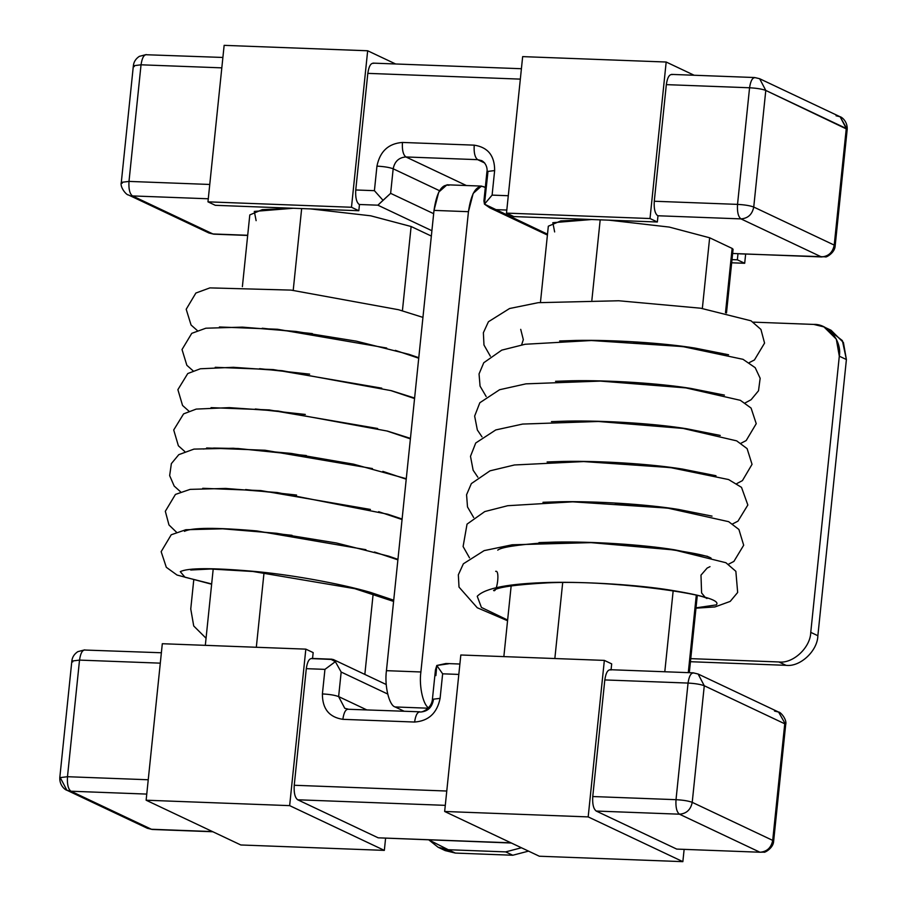 <?xml version="1.0" encoding="UTF-8"?>
<svg xmlns="http://www.w3.org/2000/svg" width="907" height="907" viewBox="0 0 907 907"><rect width="100%" height="100%" fill="white"/><g stroke="black" fill="none" stroke-linecap="round" stroke-linejoin="round"><path stroke-width="1.36" d="M193.701 580.435L190.753 608.96L193.724 625.989L206.059 638.233L193.724 625.989L190.753 608.96L193.701 580.435M438.104 847.251L445.201 850.607L455.371 853.079L512.772 855.244L528.532 851.117L512.772 855.244L455.371 853.079L448.273 849.723L438.104 847.251L428.852 839.905L448.273 849.723L505.675 851.888L521.423 847.762L505.675 851.888L448.273 849.723L455.371 853.079L441.777 848.657M690.76 658.641L778.886 661.963C792.945 663.879 810.473 647.598 810.756 632.36L839.304 356.19C842.149 341.066 828.114 323.584 813.772 324.423L753.332 322.144L813.772 324.423L823.93 326.894L836.311 339.127L839.304 356.19L810.756 632.36L817.865 635.716C817.581 650.954 800.042 667.235 785.984 665.319L690.442 661.713L785.984 665.319L778.886 661.963L690.76 658.641M827.354 328.844L842.376 340.613L846.401 359.546L817.865 635.716L846.401 359.546L839.304 356.19L846.401 359.546L843.408 342.483L831.039 330.25L823.93 326.894M512.772 855.244L505.675 851.888L512.772 855.244M481.458 186.094L447.015 184.801L438.739 192.114L434 210.39L468.443 211.694L420.882 671.974L468.443 211.694L473.182 193.406L481.458 186.094L485.302 187.477L483.454 186.604C476.118 185.175 471.107 193.542 468.443 211.694L434 210.39L386.439 670.67C384.341 685.601 389.103 705.555 395.101 706.95L428.183 708.208L395.101 706.95L404.103 711.213L395.101 706.95C389.103 705.555 384.341 685.601 386.439 670.67L434 210.39C436.664 192.239 441.664 183.883 449.01 185.3M420.882 671.974C418.785 686.905 423.546 706.859 429.544 708.254C423.546 706.859 418.785 686.905 420.882 671.974L386.439 670.67L420.882 671.974M785.984 665.319C800.042 667.235 817.581 650.954 817.865 635.716L810.756 632.36C810.473 647.598 792.945 663.879 778.886 661.963L785.984 665.319M411.12 226.512L370.725 215.809L310.534 208.905L370.725 215.809L411.12 226.512L431.347 236.069L411.12 226.512L402.413 310.784L411.12 226.512M301.657 208.576L293.21 290.331L301.657 208.576M264.039 572.612L256.318 647.269L264.039 572.612M364.841 674.411L373.174 593.756L364.841 674.411M726.484 312.972L733.071 249.266L732.13 248.416L725.487 312.756L732.13 248.416L709.648 237.781L702.347 308.459L709.648 237.781L669.253 227.079L609.051 220.174L669.253 227.079L709.648 237.781L732.13 248.416L731.983 249.901M600.185 219.845L591.874 300.172L600.185 219.845M562.68 582.679L554.846 658.527L562.68 582.679M664.797 671.758L673.164 590.82L664.797 671.758M459.894 664.026L445.949 663.505L436.8 665.477L442.639 673.81L458.817 674.423L442.639 673.81L440.099 698.356C437.106 713.106 428.603 720.997 414.601 722.04L342.835 719.33C329.15 717.244 322.336 708.775 322.404 693.923L324.944 669.366L306.294 668.663C307.36 661.407 309.355 658.063 312.291 658.629L333.3 659.514L335.352 661.657L330.953 659.332M312.291 658.629C309.355 658.063 307.36 661.407 306.294 668.663L294.242 785.269L446.766 791.029L294.242 785.269L306.294 668.663L324.944 669.366L335.352 661.657L324.944 669.366L322.404 693.923C329.638 694.32 335.046 695.216 338.628 696.587L366.564 709.796L338.628 696.587L341.168 672.042L338.628 696.587C335.046 695.216 329.638 694.32 322.404 693.923C322.336 708.775 329.15 717.244 342.835 719.33L414.601 722.04C428.603 720.997 437.106 713.106 440.099 698.356L442.639 673.81L436.8 665.477L435.451 669.91L432.412 699.308L440.099 698.356L432.412 699.308C431.675 708.764 421.109 713.117 419.805 711.802L348.844 709.297C345.907 708.73 343.9 712.074 342.835 719.33C343.9 712.074 345.907 708.73 348.844 709.297M355.759 189.971L374.41 190.674L376.949 166.128C379.942 151.378 388.445 143.487 402.447 142.444L474.214 145.154C487.898 147.24 494.712 155.709 494.644 170.573L492.104 195.118L508.283 195.731L492.104 195.118L484.474 204.143L547.499 234.176L495.573 209.63L506.809 210.05L495.573 209.63L489.791 207.828L484.474 204.143L487.887 172.375L486.957 171.525L494.644 170.573L486.957 171.525L483.919 200.923L484.474 204.143L492.104 195.118L494.644 170.573C494.712 155.709 487.898 147.24 474.214 145.154C473.749 152.693 474.905 157.535 477.683 159.666L405.917 156.956L466.368 185.527L405.917 156.956L477.683 159.666L484.678 162.977L477.683 159.666L481.742 160.652L477.683 159.666C474.905 157.535 473.749 152.693 474.214 145.154L402.447 142.444C401.982 149.984 403.139 154.825 405.917 156.956C398.91 157.478 394.658 161.423 393.173 168.793L390.634 193.35L433.659 213.678L390.634 193.35L393.173 168.793L439.498 190.697L393.173 168.793C394.658 161.423 398.91 157.478 405.917 156.956C403.139 154.825 401.982 149.984 402.447 142.444C388.445 143.487 379.942 151.378 376.949 166.128C384.183 166.525 389.579 167.421 393.173 168.793C389.579 167.421 384.183 166.525 376.949 166.128L374.41 190.674L355.759 189.971C355.295 197.511 356.451 202.352 359.217 204.483L377.879 205.186L359.217 204.483C356.451 202.352 355.295 197.511 355.759 189.971L367.811 73.365L355.759 189.971M520.335 79.124L367.811 73.365C368.877 66.109 370.872 62.764 373.809 63.331C370.872 62.764 368.877 66.109 367.811 73.365L520.335 79.124M732.641 253.472L821.47 256.93L740.985 218.893L657.745 215.753C654.967 213.621 653.822 208.78 654.276 201.241L737.527 204.381L749.567 87.775L666.328 84.634L654.276 201.241L666.328 84.634C667.393 77.367 669.4 74.023 672.336 74.589C669.4 74.023 667.393 77.367 666.328 84.634L749.567 87.775C750.633 80.519 752.64 77.163 755.576 77.741L759.647 78.728L765.791 90.439L753.74 207.045L834.225 245.094L846.276 128.488L765.791 90.439L847.206 129.338L840.12 116.765L846.276 128.488L834.225 245.094L835.154 245.944L834.225 245.094C832.728 252.463 828.476 256.409 821.47 256.93L737.992 253.677L737.357 259.81L744.692 263.279L731.677 262.792L744.692 263.279L745.633 254.243L744.692 263.279L737.357 259.81L732.006 259.606L737.357 259.81L737.992 253.677L732.641 253.472M554.642 231.931L552.839 222.691L591.727 219.517L560.775 220.911L548.327 226.194L540.447 302.428M431.902 230.718L377.879 205.186L383.026 200.311L374.41 190.674L383.026 200.311L390.634 193.35L377.879 205.186L431.902 230.718M208.281 198.78L132.456 195.923L212.941 233.961L247.702 235.276L212.941 233.961L132.456 195.923L208.281 198.78M256.125 220.662L254.311 211.422L293.199 208.259L262.259 209.642L249.799 214.925L242.384 286.657M684.116 849.542L682.858 861.65L539.336 856.231L682.858 861.65L684.116 849.542M596.228 811.051L676.713 849.088L759.953 852.229L679.468 814.191L596.228 811.051C593.45 808.919 592.294 804.078 592.759 796.539L676.01 799.679L688.05 683.073L604.81 679.933L592.759 796.539L604.81 679.933C605.876 672.677 607.883 669.321 610.819 669.899C607.883 669.321 605.876 672.677 604.81 679.933L688.05 683.073L676.01 799.679L592.759 796.539C592.294 804.078 593.45 808.919 596.228 811.051L679.468 814.191C676.701 812.06 675.545 807.219 676.01 799.679C675.545 807.219 676.701 812.06 679.468 814.191C686.474 813.67 690.726 809.724 692.222 802.344L772.707 840.392L784.748 723.786L704.274 685.749L692.222 802.344C688.64 800.972 683.232 800.087 676.01 799.679C683.232 800.087 688.64 800.972 692.222 802.344C690.726 809.724 686.474 813.67 679.468 814.191L759.953 852.229L676.713 849.088L596.228 811.051M297.7 799.781L378.185 837.819L510.992 842.83L378.185 837.819L297.7 799.781C294.934 797.65 293.777 792.82 294.242 785.269C293.777 792.82 294.934 797.65 297.7 799.781L445.292 805.348L297.7 799.781M70.939 791.221L151.424 829.259L212.465 831.572L151.424 829.259L70.939 791.221L146.764 794.09L70.939 791.221C68.172 789.09 67.016 784.26 67.481 776.709L148.249 779.759L67.481 776.709L79.521 660.103L67.481 776.709C67.016 784.26 68.172 789.09 70.939 791.221L66.88 790.235L70.939 791.221M160.29 663.153L79.521 660.103L160.29 663.153M221.818 67.855L141.038 64.805L128.998 181.411L209.766 184.461L128.998 181.411C128.533 188.962 129.69 193.792 132.456 195.923C129.69 193.792 128.533 188.962 128.998 181.411L121.311 182.364L128.998 181.411L141.038 64.805L221.818 67.855M688.288 672.643L696.281 595.321L688.288 672.643M215.299 205.311L207.964 201.842L224.142 45.35L367.664 50.769L351.485 207.261L358.821 210.73L359.455 204.597L358.821 210.73L351.485 207.261L367.664 50.769L395.622 63.978L367.664 50.769L224.142 45.35L207.964 201.842L351.485 207.261L207.964 201.842L215.299 205.311L358.821 210.73L215.299 205.311M694.138 75.247L666.18 62.027L650.013 218.53L657.348 222L657.983 215.866L657.348 222L650.013 218.53L666.18 62.027L694.138 75.247M739.84 253.847L825.506 256.828C825.211 257.951 834.859 253.246 835.154 245.944L847.206 129.338C847.614 120.846 840.925 116.618 840.12 116.765L759.647 78.728L755.576 77.741C752.64 77.163 750.633 80.519 749.567 87.775C756.801 88.172 762.209 89.067 765.791 90.439L759.647 78.728M513.827 216.58L506.491 213.111L522.659 56.619L666.18 62.027L522.659 56.619L506.491 213.111L650.013 218.53L506.491 213.111L513.827 216.58L657.348 222L513.827 216.58M146.129 800.212L162.308 643.721L146.129 800.212L240.82 844.973L146.129 800.212L289.65 805.631L146.129 800.212M240.82 844.973L384.341 850.381L289.65 805.631L384.341 850.381L385.588 838.272L384.341 850.381L240.82 844.973M379.795 837.887L511.378 843.022M312.53 658.743L313.164 652.598L305.829 649.14L289.65 805.631L305.829 649.14L162.308 643.721L305.829 649.14L313.164 652.598L312.53 658.743M611.057 670.012L611.681 663.867L604.345 660.398L588.178 816.901L682.858 861.65L588.178 816.901L444.657 811.482L539.336 856.231L444.657 811.482L460.824 654.99L444.657 811.482L588.178 816.901L604.345 660.398L460.824 654.99L604.345 660.398L611.681 663.867L611.057 670.012M678.323 849.145L759.953 852.229C766.959 851.707 771.211 847.762 772.707 840.392L692.222 802.344L704.274 685.749C700.68 684.366 695.284 683.481 688.05 683.073C689.116 675.817 691.123 672.472 694.059 673.039C691.123 672.472 689.116 675.817 688.05 683.073C695.284 683.481 700.68 684.366 704.274 685.749L698.118 674.026L704.274 685.749L784.748 723.786L772.707 840.392C771.211 847.762 766.959 851.707 759.953 852.229L763.989 852.127C763.683 853.249 773.342 848.555 773.637 841.243L772.707 840.392L773.637 841.243L785.689 724.636L778.603 712.063L785.689 724.636C787.287 719.602 780.269 711.644 778.603 712.063L774.544 711.077M836.061 115.779L840.12 116.765M765.791 90.439C762.209 89.067 756.801 88.172 749.567 87.775L737.527 204.381C744.749 204.778 750.157 205.674 753.74 207.045L765.791 90.439M821.47 256.93C828.476 256.409 832.728 252.463 834.225 245.094L753.74 207.045C752.243 214.426 747.992 218.372 740.985 218.893L821.47 256.93M740.985 218.893C747.992 218.372 752.243 214.426 753.74 207.045C750.157 205.674 744.749 204.778 737.527 204.381C737.062 211.921 738.219 216.762 740.985 218.893C738.219 216.762 737.062 211.921 737.527 204.381L654.276 201.241C653.822 208.78 654.967 213.621 657.745 215.753L740.985 218.893M122.252 183.214L121.311 182.364C119.713 187.398 126.731 195.356 128.397 194.937L128.363 194.926M147.047 54.771C144.111 54.205 142.116 57.549 141.038 64.805L133.363 65.758L141.038 64.805C142.116 57.549 144.111 54.205 147.047 54.771L222.884 57.458M247.679 235.446L213.746 234.165L208.882 232.974L213.746 234.165L208.882 232.974L128.397 194.937M134.293 66.608L133.363 65.758C133.76 61.891 135.755 58.751 139.327 56.359L146.254 54.567M85.53 650.07C82.594 649.503 80.587 652.847 79.521 660.103C80.587 652.847 82.594 649.503 85.53 650.07L161.367 652.757M72.775 661.906L71.846 661.056L79.521 660.103L71.846 661.056C72.243 657.19 74.238 654.06 77.809 651.657L84.736 649.866M60.724 778.512L59.794 777.662L67.481 776.709L59.794 777.662C59.386 786.154 66.075 790.382 66.88 790.235L60.724 778.512M66.88 790.235L147.353 828.272L152.217 829.463L212.862 831.753M694.059 673.039L698.118 674.026L778.603 712.063M387.663 694.014L341.168 672.042L335.352 661.657L341.168 672.042L387.663 694.014M420.599 712.006C417.662 711.439 415.667 714.784 414.601 722.04C415.667 714.784 417.662 711.439 420.599 712.006C427.605 711.485 431.857 707.539 433.353 700.159L432.412 699.308M344.773 708.31L338.628 696.587L344.773 708.31L348.039 709.093M435.882 675.613L436.8 665.477L448.636 663.777M728.604 354.773L695.045 348.095C663.686 342.971 612.815 339.706 575.866 340.442L559.63 340.975L575.866 340.442C612.815 339.706 663.686 342.971 695.045 348.095L728.604 354.773M724.432 395.112L690.873 388.434C659.514 383.31 608.642 380.033 571.693 380.77L555.56 381.303L571.693 380.77C608.642 380.033 659.514 383.31 690.873 388.434L724.432 395.112M720.249 435.439L686.712 428.762C655.353 423.637 604.47 420.36 567.533 421.097L551.456 421.63L567.533 421.097C604.47 420.36 655.353 423.637 686.712 428.762L720.249 435.439M716.008 475.744L682.54 469.089C651.181 463.965 600.309 460.699 563.36 461.425L547.125 461.958L563.36 461.425C600.309 460.699 651.181 463.965 682.54 469.089L716.008 475.744M712.04 516.128L678.379 509.417C647.008 504.292 596.137 501.027 559.188 501.764L542.976 502.297L559.188 501.764C596.137 501.027 647.008 504.292 678.379 509.417L712.04 516.128M707.675 556.399L674.207 549.744C642.848 544.619 591.976 541.354 555.027 542.091L538.962 542.613L555.027 542.091C591.976 541.354 642.848 544.619 674.207 549.744L707.675 556.399M696.009 607.849L716.303 604.89C720.43 600.695 705 595.752 670.035 590.083C638.675 584.958 587.804 581.682 550.855 582.419C509.564 583.382 485.03 588.008 477.241 596.296L481.402 607.429L507.625 620.037L481.402 607.429L477.241 596.296C485.03 588.008 509.564 583.382 550.855 582.419C587.804 581.682 638.675 584.958 670.035 590.083C705 595.752 720.43 600.695 716.303 604.89L696.009 607.849M219.403 326.974L277.519 329.264L386.688 348.027L277.519 329.264L219.403 326.974M395.316 350.363L418.728 358.22M215.208 367.301L273.358 369.591L381.768 388.162L273.358 369.591L215.208 367.301M391.155 390.69L414.556 398.547M211.048 407.64L269.186 409.919L377.663 428.501L269.186 409.919L211.048 407.64M386.983 431.018L410.395 438.875M206.592 447.979L265.025 450.246L372.426 468.556L265.025 450.246L206.592 447.979M382.811 471.357L406.223 479.202M202.737 488.295L260.853 490.585L370.407 509.439L260.853 490.585L202.737 488.295M378.65 511.684L402.05 519.53M184.461 531.343C191.785 527.534 215.855 527.386 256.681 530.912L365.94 549.699L256.681 530.912C215.855 527.386 191.785 527.534 184.461 531.343M374.478 552.012L397.89 559.857M211.671 583.949L184.983 577.237L180.289 571.671C187.613 567.861 211.694 567.714 252.52 571.24C289.072 574.358 339.343 583.36 370.317 592.339L393.717 600.196L370.317 592.339C339.343 583.36 289.072 574.358 252.52 571.24C211.694 567.714 187.613 567.861 180.289 571.671L184.983 577.237L211.671 583.949M332.041 659.208L311.498 658.425M511.163 585.854L503.85 656.611M213.202 569.052L205.322 645.342M671.531 74.397L754.783 77.537M121.311 182.364L133.363 65.758M71.846 661.056L59.794 777.662M610.014 669.695L693.254 672.835L698.118 674.026M697.279 595.559L689.309 672.688M521.412 68.728L373.015 63.127M489.791 207.828L547.409 235.06M386.235 684.524L333.3 659.514M486.957 171.525C487.433 170.663 487.263 163.736 481.742 160.652M685.42 346.928L633.562 342.03M521.616 344.875L523.328 339.672L520.72 329.354M680.035 387.085L629.809 382.38M674.309 427.208L627.837 422.843M672.858 467.91L618.733 462.887M669.956 508.408L615.071 503.249M711.122 558.202C705.68 552.828 606.772 538.679 544.676 542.771C516.661 544.858 501.004 547.318 497.739 550.141M710 566.66L707.143 568.065L700.986 575.129L701.599 592.963L705.034 597.157M706.961 598.529C701.712 593.507 609.719 579.766 547.499 582.85C515.561 584.664 497.58 587.203 493.567 590.48C496.957 593.529 500.199 569.97 495.687 571.297L495.766 571.399M507.557 620.739L477.275 607.769L459.01 587.09L458.341 574.811L463.364 563.803L484.134 550.628L512.16 544.79L591.058 542.635L674.468 549.993L725.906 562.725L735.86 571.319L737.663 592.464L730.214 601.398L714.943 606.942L695.975 608.178M469.509 557.85L463.103 546.547L467.037 524.133L484.769 511.571L507.727 505.709L572.702 501.832L667.654 508.101L728.65 521.672L738.91 529.461L743.683 545.232L733.91 561.399L728.491 564.233M473.669 517.523L467.502 506.956L466.572 494.734L471.357 483.59L490.007 470.835L514.45 464.974L583.677 461.572L670.432 467.581L728.593 479.554L741.507 487.354L747.844 505.006L737.992 521.128L732.663 523.895M477.842 477.195L473.137 470.223L470.495 456.312L475.733 442.99L495.789 429.929L522.625 424.068L598.405 421.483L683.13 428.433L736.665 440.859L747.107 448.625L752.039 464.339L742.425 480.619L736.835 483.567M482.002 436.857L477.343 429.986L474.644 416.086L479.837 402.742L499.598 389.727L525.935 383.854L600.366 381.099L685.885 387.901L740.35 400.316L751.075 408.059L756.234 423.682L746.166 440.575L740.996 443.24M486.175 396.529L480.064 386.144L479.043 373.933L483.76 362.743L501.752 350.136L525.153 344.263L591.387 340.522L682.79 346.576L743.014 359.319L755.191 367.675L760.157 378.287L758.513 390.77L751.087 399.726L745.169 402.912M490.347 356.202L483.975 345.011L483.374 332.71L488.431 321.747L509.575 308.516L538.225 302.677L618.733 300.761L700.68 308.21L751.053 320.817L760.928 329.422L764.567 343.107L754.443 359.954L749.341 362.585M262.236 328.232L312.405 333.606M259.651 368.673L309.65 374.137M255.355 408.989L305.319 414.442M203.225 449.022L213.984 448.069L238.11 448.523L306.362 455.552M245.616 489.553L296.578 495.041M241.613 529.892L292.054 535.323M192.84 569.052L190.719 570.015L210.571 569.006L252.951 571.489L354.796 588.677L393.593 601.409M197.227 330.465L191.06 325.001L186.196 309.264L195.878 293.04L209.891 287.893L291.102 290.104L398.615 309.74L422.945 317.382M193.055 370.804L186.853 365.294L182.024 349.535L191.762 333.334L205.855 328.209L242.43 327.132L296.113 331.474L356.338 341.157L409.182 354.399L418.773 357.709M188.894 411.132L182.556 405.463L177.885 389.659L187.76 373.548L200.368 368.775L233.405 367.301L282.1 370.691L391.336 390.679L414.612 398.037M184.722 451.459L178.384 445.791L173.713 429.975L183.599 413.875L196.218 409.091L229.312 407.628L278.109 411.041L387.436 431.086L410.44 438.364M180.55 491.787L174.189 486.073L169.654 475.619L171.366 463.613L178.792 454.656L193.962 449.101L233.326 448.251L291.011 453.398L353.526 464.157L406.279 478.703M176.389 532.114L168.974 524.96L165.323 511.287L175.436 494.417L190.153 489.372L225.718 488.442L277.349 492.546L387.686 514.212L402.107 519.019M211.637 584.221L177.024 575.038L166.31 567.294L161.151 551.671L171.219 534.779L185.856 529.722L222.714 528.815L276.397 533.259L336.316 542.964L388.752 556.184L397.935 559.358"/></g></svg>
